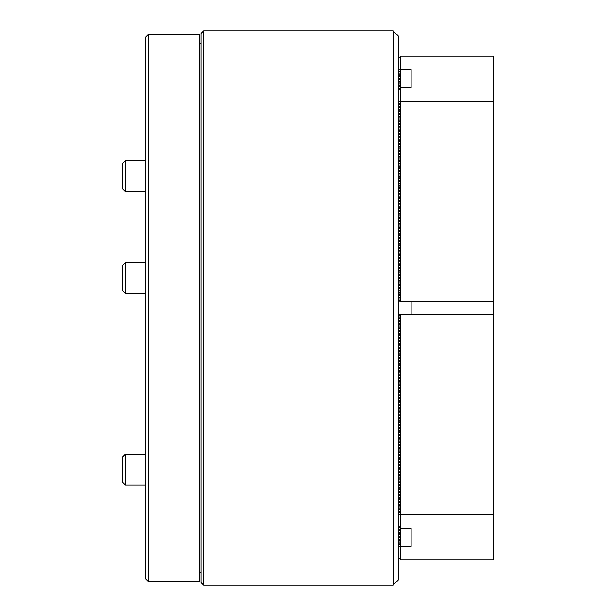<?xml version="1.0" encoding="UTF-8"?>
<svg xmlns="http://www.w3.org/2000/svg" width="616" height="616" viewBox="0 0 616 616"><rect width="100%" height="100%" fill="white"/><g stroke="black" fill="none" stroke-linecap="round" stroke-linejoin="round"><path stroke-width="0.92" d="M203.565 585.2L200.985 582.62L200.985 33.38L203.565 30.8L203.565 585.2L393.093 585.2L393.093 30.8L203.565 30.8M393.093 30.8L398.252 35.959L398.252 580.041L393.093 585.2M145.545 578.755L145.545 37.245L148.125 34.665L148.125 581.335L145.545 578.755M148.125 581.335L199.7 581.335L199.7 34.665L148.125 34.665M398.252 299.638L399.776 301.17L400.831 301.162L400.831 101.301L398.252 101.363M400.831 301.162L493.662 301.162L493.662 101.301L400.831 101.301M398.252 102.01L400.569 104.327L398.252 104.712M398.252 105.359L400.569 107.677L398.252 108.062M398.252 108.709L400.569 111.026L398.252 111.411M398.252 112.058L400.569 114.376L398.252 114.761M398.252 115.408L400.569 117.725L398.252 118.11M398.252 118.757L400.569 121.075L398.252 121.46M398.252 122.107L400.569 124.424L398.252 124.809M398.252 125.456L400.569 127.774L398.252 128.159M398.252 128.806L400.569 131.123L398.252 131.508M398.252 132.155L400.569 134.473L398.252 134.858M398.252 135.505L400.569 137.822L398.252 138.207M398.252 138.854L400.569 141.172L398.252 141.557M398.252 142.204L400.569 144.521L398.252 144.906M398.252 145.553L400.569 147.871L398.252 148.256M398.252 148.903L400.569 151.22L398.252 151.605M398.252 152.252L400.569 154.57L398.252 154.955M398.252 155.602L400.569 157.919L398.252 158.304M398.252 158.951L400.569 161.269L398.252 161.654M398.252 162.301L400.569 164.618L400.569 165.011L398.252 165.011M400.569 164.618L400.569 165.011L400.569 164.618M398.252 165.65L400.569 167.968L400.569 168.361L398.252 168.361M400.569 167.968L400.569 168.361L400.569 167.968M398.252 169L400.569 171.317L400.569 171.71L398.252 171.71M400.569 171.317L400.569 171.71L400.569 171.317M398.252 172.349L400.569 174.667L400.569 175.059L398.252 175.059M400.569 174.667L400.569 175.059L400.569 174.667M398.252 175.699L400.569 178.016L400.569 178.409L398.252 178.409M400.569 178.016L400.569 178.409L400.569 178.016M398.252 179.048L400.569 181.366L400.569 181.759L398.252 181.759M400.569 181.366L400.569 181.759L400.569 181.366M398.252 182.398L400.569 184.715L400.569 185.108L398.252 185.108M400.569 184.715L400.569 185.108L400.569 184.715M398.252 185.747L400.569 188.065L400.569 188.458L398.252 188.458M400.569 188.065L400.569 188.458L400.569 188.065M398.252 189.097L400.569 191.414L400.569 191.807L398.252 191.807M400.569 191.414L400.569 191.807L400.569 191.414M398.252 192.446L400.569 194.772L398.252 195.156M398.252 195.796L400.569 198.121L398.252 198.506M398.252 199.145L400.569 201.47L398.252 201.855M398.252 202.502L400.569 204.82L398.252 205.205M398.252 205.852L400.569 208.17L398.252 208.555M398.252 209.201L400.569 211.519L398.252 211.904M398.252 212.551L400.569 214.869L398.252 215.254M398.252 215.9L400.569 218.218L398.252 218.603M398.252 219.25L400.569 221.567L398.252 221.953M398.252 222.599L400.569 224.917L398.252 225.302M398.252 225.949L400.569 228.267L398.252 228.651M398.252 229.298L400.569 231.616L398.252 232.001M398.252 232.648L400.569 234.965L398.252 235.35M398.252 235.997L400.569 238.315L398.252 238.7M398.252 239.347L400.569 241.665L398.252 242.05M398.252 242.696L400.569 245.014L398.252 245.399M398.252 246.046L400.569 248.364L398.252 248.749M398.252 249.395L400.569 251.713L398.252 252.098M398.252 252.745L400.569 255.062L398.252 255.448M398.252 256.094L400.569 258.412L398.252 258.797M398.252 259.444L400.569 261.762L398.252 262.147M398.252 262.793L400.569 265.111L398.252 265.496M398.252 266.143L400.569 268.46L398.252 268.846M398.252 269.492L400.569 271.81L398.252 272.195M398.252 272.842L400.569 275.16L398.252 275.545M398.252 276.191L400.569 278.509L398.252 278.894M398.252 279.541L400.569 281.858L398.252 282.244M398.252 282.89L400.569 285.208L398.252 285.593M398.252 286.24L400.569 288.558L398.252 288.942M398.252 289.589L400.569 291.907L400.569 292.3L398.252 292.3M400.569 291.907L400.569 292.3L400.569 291.907M398.252 292.939L400.569 295.257L400.569 295.649L398.252 295.649M400.569 295.257L400.569 295.649L400.569 295.257M398.252 296.288L400.569 298.606L400.569 298.999L398.252 298.999M400.569 298.606L400.569 298.999L400.569 298.606M398.252 90.406L400.831 87.765L411.142 87.765L411.142 69.708L398.252 69.777M411.142 87.765L411.142 69.708M400.831 87.765L400.831 69.708M398.252 70.416L400.569 72.734L400.569 73.127L398.252 73.127M400.569 72.734L400.569 73.127L400.569 72.734M398.252 73.766L400.569 76.084L400.569 76.476L398.252 76.476M400.569 76.084L400.569 76.476L400.569 76.084M398.252 77.116L400.569 79.441L398.252 79.826M398.252 80.465L400.569 82.79L398.252 83.175M398.252 83.822L400.569 86.14L398.252 86.525M398.252 87.172L399.869 88.789M398.783 89.874L398.252 89.874M398.252 58.813L400.831 56.172L493.662 56.172L493.662 101.301M399.776 301.17L493.662 301.162M400.7 56.241L400.7 69.647M400.7 87.826L400.7 101.232M398.252 514.637L400.831 514.699L400.831 314.838L493.662 314.838L493.662 559.828L400.831 559.828L398.252 557.187M398.252 526.126L398.783 526.126M399.869 527.211L398.252 528.828M398.252 529.475L400.569 529.475L398.252 532.178M398.252 532.825L400.569 532.825L398.252 535.535M398.252 536.174L400.569 536.174L398.252 538.885M398.252 539.524L400.569 539.524L398.252 542.234M400.569 539.524L400.569 539.916L400.569 539.524M398.252 542.873L400.569 542.873L398.252 545.583M400.569 542.873L400.569 543.266L400.569 542.873M398.252 546.223L411.142 546.292L411.142 528.235L411.142 546.292M411.142 528.235L400.831 528.235L400.831 546.292M400.831 528.235L398.252 525.594M400.831 314.838L399.776 314.83L398.252 316.362M398.252 317.001L400.569 317.001L398.252 319.712M400.569 317.001L400.569 317.394L400.569 317.001M398.252 320.351L400.569 320.351L398.252 323.061M400.569 320.351L400.569 320.744L400.569 320.351M398.252 323.7L400.569 323.7L398.252 326.411M400.569 323.7L400.569 324.093L400.569 323.7M398.252 327.058L400.569 327.058L398.252 329.76M398.252 330.407L400.569 330.407L398.252 333.11M398.252 333.757L400.569 333.757L398.252 336.459M398.252 337.106L400.569 337.106L398.252 339.809M398.252 340.455L400.569 340.455L398.252 343.158M398.252 343.805L400.569 343.805L398.252 346.508M398.252 347.155L400.569 347.155L398.252 349.857M398.252 350.504L400.569 350.504L398.252 353.207M398.252 353.853L400.569 353.853L398.252 356.556M398.252 357.203L400.569 357.203L398.252 359.906M398.252 360.553L400.569 360.553L398.252 363.255M398.252 363.902L400.569 363.902L398.252 366.605M398.252 367.252L400.569 367.252L398.252 369.954M398.252 370.601L400.569 370.601L398.252 373.304M398.252 373.95L400.569 373.95L398.252 376.653M398.252 377.3L400.569 377.3L398.252 380.003M398.252 380.65L400.569 380.65L398.252 383.352M398.252 383.999L400.569 383.999L398.252 386.702M398.252 387.349L400.569 387.349L398.252 390.051M398.252 390.698L400.569 390.698L398.252 393.401M398.252 394.048L400.569 394.048L398.252 396.75M398.252 397.397L400.569 397.397L398.252 400.1M398.252 400.747L400.569 400.747L398.252 403.449M398.252 404.096L400.569 404.096L398.252 406.799M398.252 407.445L400.569 407.445L398.252 410.148M398.252 410.795L400.569 410.795L398.252 413.498M398.252 414.145L400.569 414.145L398.252 416.855M398.252 417.494L400.569 417.494L398.252 420.204M398.252 420.843L400.569 420.843L398.252 423.554M398.252 424.193L400.569 424.193L398.252 426.903M400.569 424.193L400.569 424.586L400.569 424.193M398.252 427.543L400.569 427.543L398.252 430.253M400.569 427.543L400.569 427.935L400.569 427.543M398.252 430.892L400.569 430.892L398.252 433.602M400.569 430.892L400.569 431.285L400.569 430.892M398.252 434.242L400.569 434.242L398.252 436.952M400.569 434.242L400.569 434.634L400.569 434.242M398.252 437.591L400.569 437.591L398.252 440.301M400.569 437.591L400.569 437.984L400.569 437.591M398.252 440.94L400.569 440.94L398.252 443.651M400.569 440.94L400.569 441.333L400.569 440.94M398.252 444.29L400.569 444.29L398.252 447M400.569 444.29L400.569 444.683L400.569 444.29M398.252 447.64L400.569 447.64L398.252 450.35M400.569 447.64L400.569 448.032L400.569 447.64M398.252 450.989L400.569 450.989L398.252 453.699M400.569 450.989L400.569 451.382L400.569 450.989M398.252 454.346L400.569 454.346L398.252 457.049M398.252 457.696L400.569 457.696L398.252 460.398M398.252 461.045L400.569 461.045L398.252 463.748M398.252 464.395L400.569 464.395L398.252 467.097M398.252 467.744L400.569 467.744L398.252 470.447M398.252 471.094L400.569 471.094L398.252 473.796M398.252 474.443L400.569 474.443L398.252 477.146M398.252 477.793L400.569 477.793L398.252 480.495M398.252 481.142L400.569 481.142L398.252 483.845M398.252 484.492L400.569 484.492L398.252 487.194M398.252 487.841L400.569 487.841L398.252 490.544M398.252 491.191L400.569 491.191L398.252 493.893M398.252 494.54L400.569 494.54L398.252 497.243M398.252 497.89L400.569 497.89L398.252 500.592M398.252 501.239L400.569 501.239L398.252 503.942M398.252 504.589L400.569 504.589L398.252 507.291M398.252 507.938L400.569 507.938L398.252 510.641M398.252 511.288L400.569 511.288L398.252 513.99M400.831 514.699L493.662 514.699M493.662 314.838L493.662 301.201M399.776 314.83L493.662 314.799M400.7 514.768L400.7 528.174M400.7 546.353L400.7 559.759M400.569 314.83L398.252 314.83L400.569 314.807M411.142 301.201L411.142 314.799M125.433 293.609L122.338 290.513L122.338 265.758L125.433 262.662L125.433 293.609L145.545 293.609M125.433 485.092L122.338 481.997L122.338 457.241L125.433 454.146L125.433 485.092L145.545 485.092M125.433 191.715L122.338 188.627L122.338 163.871L125.433 160.776L125.433 191.715L145.545 191.715M400.569 88.088L400.569 101.363M400.569 56.495L400.569 69.777M400.569 546.223L400.569 559.505M400.569 514.637L400.569 527.912M200.985 572.31L199.7 572.31M200.985 43.69L199.7 43.69M400.7 83.044L400.7 86.394M400.7 114.63L400.7 117.979M400.7 121.329L400.7 124.678M400.7 134.735L400.7 138.084M400.7 168.23L400.7 171.579M400.7 184.977L400.7 191.676M400.7 198.375L400.7 205.074M400.7 211.773L400.7 225.171M400.7 238.569L400.7 245.268M400.7 251.967L400.7 255.317M400.7 265.373L400.7 272.072M400.7 292.169L400.7 295.518M400.7 529.606L400.7 532.956M400.7 491.322L400.7 498.021M400.7 484.623L400.7 487.972M400.7 471.217L400.7 474.566M400.7 451.12L400.7 454.469M400.7 424.324L400.7 427.673M400.7 370.732L400.7 374.081M400.7 360.683L400.7 364.033M400.7 347.278L400.7 353.977M125.433 262.662L145.545 262.662M125.433 454.146L145.545 454.146M125.433 160.776L145.545 160.776"/></g></svg>
